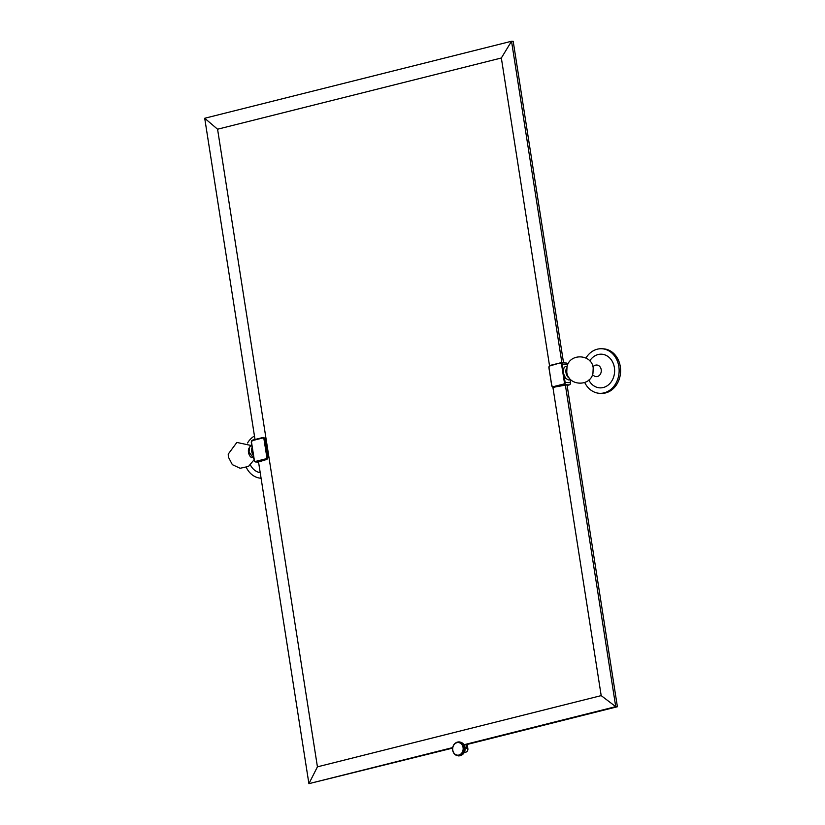<?xml version="1.0" encoding="UTF-8"?>
<svg xmlns="http://www.w3.org/2000/svg" width="825" height="825" viewBox="0 0 825 825"><rect width="100%" height="100%" fill="white"/><g stroke="black" fill="none" stroke-linecap="round" stroke-linejoin="round"><path stroke-width="1.24" d="M553.523 387.234L567.033 384.873L617.399 706.736L464.279 745.171M452.595 748.11L308.911 783.667L258.493 461.701M258.534 461.959L266.97 459.37L268.084 457.174L266.815 457.236A1.32 1.093 -87.2 0 1 265.939 458.803L266.97 459.37M567.084 385.44L569.271 384.893A1.846 1.526 92.8 0 0 570.488 382.707L570.023 379.768M565.331 384.79L615.728 706.654L617.399 706.736M552.884 387.193L601.188 695.619L317.429 766.837L217.573 129.216L501.342 57.998L511.531 41.25L513.202 41.332L563.558 362.897M255.007 439.478L204.713 118.264L511.531 41.25L561.887 362.814M601.188 695.619L615.728 706.654L464.021 744.738M501.342 57.998L549.522 365.702M317.429 766.837L308.911 783.667L452.667 747.584M464.155 746.274L467.032 748.574L466.403 744.635M467.208 744.439L467.858 748.615A2.97 2.454 92.8 0 1 465.3 752.194L464.465 752.153M464.939 747.058A6.683 5.528 92.8 0 1 465.032 747.574A6.683 5.528 92.8 0 1 465.094 748.089A6.683 5.528 92.8 0 1 465.125 748.615A6.683 5.528 92.8 0 1 465.125 749.141A6.683 5.528 92.8 0 1 465.083 749.657A6.683 5.528 92.8 0 1 465.011 750.183A6.683 5.528 92.8 0 1 464.908 750.688A6.683 5.528 92.8 0 1 464.774 751.193A6.683 5.528 92.8 0 1 464.599 751.678A6.683 5.528 92.8 0 1 464.434 752.08A6.683 5.528 92.8 0 1 464.403 752.142L464.805 746.563A6.683 5.528 92.8 0 1 464.939 747.058L463.475 746.986L464.733 747.202M464.712 746.274L464.65 746.089A6.683 5.528 92.8 0 1 464.712 746.274A6.683 5.528 92.8 0 1 464.805 746.563L464.228 745.171A6.683 5.528 92.8 0 1 464.403 745.522M464.64 746.078L463.176 746.006L464.454 745.625A6.683 5.528 92.8 0 1 464.64 746.058L463.98 744.748A6.683 5.528 92.8 0 1 464.135 744.996M452.698 750.173A6.683 5.528 -87.2 0 1 452.647 749.708A6.683 5.528 -87.2 0 1 452.616 749.183A6.683 5.528 -87.2 0 1 452.616 748.657A6.683 5.528 -87.2 0 1 452.657 748.141A6.683 5.528 -87.2 0 1 452.729 747.615A6.683 5.528 -87.2 0 1 452.832 747.11A6.683 5.528 -87.2 0 1 452.966 746.604A6.683 5.528 -87.2 0 1 453.142 746.12A6.683 5.528 -87.2 0 1 453.307 745.717A6.683 5.528 -87.2 0 1 453.338 745.645A6.683 5.528 -87.2 0 1 453.575 745.202A6.683 5.528 -87.2 0 1 453.832 744.769A6.683 5.528 -87.2 0 1 454.111 744.367A6.683 5.528 -87.2 0 1 454.42 743.995A6.683 5.528 -87.2 0 1 454.761 743.655A6.683 5.528 -87.2 0 1 455.111 743.335L455.483 743.057A6.683 5.528 -87.2 0 0 455.111 743.335L459.185 741.881L461.752 742.861L461.247 743.273L462.825 743.872L462.227 744.284L463.702 744.356A6.683 5.528 92.8 0 1 463.805 744.49M462.825 743.872L463.392 743.985A6.683 5.528 92.8 0 1 463.413 744.016L460.082 742.046M463.031 754.102A6.683 5.528 92.8 0 1 462.98 754.143L464.403 752.153L462.928 752.08A6.683 5.528 -87.2 0 0 463.134 751.606L463.825 752.018M463.444 753.648A6.683 5.528 92.8 0 1 463.31 753.803L463.99 752.524M464.124 752.668A6.683 5.528 92.8 0 1 463.918 753.019L462.443 752.957L463.444 753.421M463.918 753.019L464.392 752.153A6.683 5.528 92.8 0 1 464.176 752.586L462.701 752.524L463.733 752.988M456.503 742.417L456.277 742.613A6.683 5.528 -87.2 0 0 455.874 742.82A6.683 5.528 -87.2 0 0 455.483 743.057L456.514 742.417M456.926 742.222L456.689 742.448A6.683 5.528 -87.2 0 0 456.277 742.613L456.988 742.232M457.37 742.067L457.112 742.325A6.683 5.528 -87.2 0 0 456.689 742.448L457.493 742.077M458.731 741.861L459.876 742.252M459.185 741.881L460.309 742.294M459.638 741.943L460.732 742.366M460.525 742.191L461.154 742.49M460.948 742.376L461.567 742.644L460.917 742.211M461.361 742.603L461.969 742.84L461.34 742.397M461.752 742.861L462.351 743.077L461.752 742.624M462.134 743.17L462.722 743.346L462.155 742.882M462.485 743.5L463.073 743.645L462.526 743.191M463.124 744.274L462.505 744.676L463.98 744.748L462.887 743.521M463.897 744.624L463.217 743.892M464.186 745.088L463.526 744.294M464.434 745.573L463.805 744.727M463.403 744.707L462.763 745.099A6.683 5.528 -87.2 0 0 462.505 744.676A6.683 5.528 -87.2 0 0 462.227 744.284A6.683 5.528 -87.2 0 0 461.928 743.913A6.683 5.528 -87.2 0 0 461.598 743.572A6.683 5.528 -87.2 0 0 461.247 743.273A6.683 5.528 -87.2 0 0 460.886 743.005A6.683 5.528 -87.2 0 0 460.494 742.768A6.683 5.528 -87.2 0 0 460.103 742.572A6.683 5.528 -87.2 0 0 459.69 742.417A6.683 5.528 -87.2 0 0 459.267 742.294A6.683 5.528 -87.2 0 0 458.844 742.222A6.683 5.528 -87.2 0 0 458.669 742.201A6.683 5.528 -87.2 0 0 458.411 742.18A6.683 5.528 -87.2 0 0 457.978 742.191A6.683 5.528 -87.2 0 0 457.545 742.232A6.683 5.528 -87.2 0 0 457.112 742.325M463.66 745.161L462.98 745.542A6.683 5.528 -87.2 0 0 462.763 745.099M463.877 745.645L463.176 746.006A6.683 5.528 -87.2 0 0 462.98 745.542M464.805 746.563L463.341 746.491L464.609 746.677M464.062 746.14L463.341 746.491A6.683 5.528 -87.2 0 0 463.176 746.006M464.217 746.656L463.475 746.986A6.683 5.528 -87.2 0 0 463.341 746.491M465.032 747.574L463.567 747.502L464.815 747.749M464.331 747.192L463.567 747.502A6.683 5.528 -87.2 0 0 463.475 746.986M465.094 748.089L463.629 748.017L464.867 748.296M464.423 747.728L463.629 748.017A6.683 5.528 -87.2 0 0 463.567 747.502M465.125 748.615L463.66 748.543L464.877 748.842M464.465 748.275L463.66 748.543A6.683 5.528 -87.2 0 0 463.629 748.017M465.125 749.141L463.66 749.069L464.857 749.399M464.485 748.822L463.66 749.069A6.683 5.528 -87.2 0 0 463.66 748.543M465.083 749.657L463.619 749.585L464.795 749.946M464.465 749.378L463.619 749.585A6.683 5.528 -87.2 0 0 463.66 749.069M465.011 750.183L463.547 750.111L464.702 750.492M464.403 749.925L463.547 750.111A6.683 5.528 -87.2 0 0 463.619 749.585M464.908 750.688L463.444 750.616L464.578 751.018M464.31 750.472L463.444 750.616A6.683 5.528 -87.2 0 0 463.547 750.111M464.774 751.193L463.299 751.121L464.413 751.544M464.176 750.998L463.299 751.121A6.683 5.528 -87.2 0 0 463.444 750.616M464.599 751.678L463.134 751.606A6.683 5.528 -87.2 0 0 463.299 751.121M464.021 751.523L463.134 751.606M463.598 752.503L462.701 752.524A6.683 5.528 -87.2 0 0 462.928 752.08M463.341 752.967L462.443 752.957A6.683 5.528 -87.2 0 0 462.701 752.524M463.052 753.4L462.155 753.359L463.134 753.833M462.743 753.813L463.31 753.803M462.041 754.535L461.165 754.39L462.052 754.865L463.196 753.957M461.66 754.844L462.433 754.555M461.257 755.123L462.052 754.865M460.845 755.36L461.649 755.143M460.412 755.556L461.237 755.38M459.968 755.71L460.804 755.576M459.525 755.824L458.731 755.494L460.195 755.566M459.071 755.886L458.298 755.535L459.762 755.607M458.618 755.917L457.865 755.545L459.329 755.618M456.823 755.587L456.173 755.153A6.683 5.528 -87.2 0 0 456.586 755.308L456.472 755.411M456.4 755.401L455.771 754.958A6.683 5.528 -87.2 0 0 456.173 755.153L456.008 755.184M455.988 755.174L455.39 754.72A6.683 5.528 -87.2 0 0 455.771 754.958L454.668 754.153A6.683 5.528 -87.2 0 0 455.018 754.452L454.668 754.153A6.683 5.528 -87.2 0 1 454.348 753.813A6.683 5.528 -87.2 0 1 454.039 753.442A6.683 5.528 -87.2 0 1 453.76 753.05A6.683 5.528 -87.2 0 1 453.513 752.627A6.683 5.528 -87.2 0 1 453.286 752.183A6.683 5.528 -87.2 0 1 453.09 751.719A6.683 5.528 -87.2 0 1 453.028 751.523A6.683 5.528 -87.2 0 1 452.935 751.235A6.683 5.528 -87.2 0 1 452.801 750.74A6.683 5.528 -87.2 0 1 452.708 750.224M456.586 755.308A6.683 5.528 -87.2 0 0 457.009 755.432A6.683 5.528 -87.2 0 0 457.432 755.504A6.683 5.528 -87.2 0 0 457.865 755.545A6.683 5.528 -87.2 0 0 458.019 755.545A6.683 5.528 -87.2 0 0 458.298 755.535A6.683 5.528 -87.2 0 0 458.731 755.494A6.683 5.528 -87.2 0 0 459.164 755.401A6.683 5.528 -87.2 0 0 459.587 755.277A6.683 5.528 -87.2 0 0 459.999 755.112A6.683 5.528 -87.2 0 0 460.402 754.906A6.683 5.528 -87.2 0 0 460.793 754.669A6.683 5.528 -87.2 0 0 461.165 754.39A6.683 5.528 -87.2 0 0 461.515 754.071A6.683 5.528 -87.2 0 0 461.845 753.73A6.683 5.528 -87.2 0 0 462.155 753.359A6.683 5.528 -87.2 0 0 462.443 752.957M217.573 129.216L204.713 118.264M263.598 437.528L265.227 438.972L268.084 457.174M258.545 462.052L255.637 461.392A1.32 1.093 -87.2 0 1 254.358 460.371L251.285 442.262L252.378 440.602A1.32 1.093 -87.2 0 0 251.501 442.159L254.213 460.412M252.368 449.233A4.465 2.444 75.9 0 0 252.357 451.502A4.465 2.444 75.9 0 0 253.089 453.812M251.759 457.617A5.393 2.949 -104.1 0 1 248.49 452.317A5.393 2.949 -104.1 0 1 249.294 447.81M254.461 435.982A22.306 18.428 -87.2 0 0 247.531 442.984M261.082 478.252A22.306 18.428 92.8 0 1 246.335 467.476M567.672 364.753L567.631 364.495A1.846 1.526 92.8 0 0 566.218 363.031L560.866 362.763A1.846 1.526 -87.2 0 0 560.484 362.804L549.966 365.887L560.392 362.825M570.488 382.707L565.125 382.439L564.114 375.942M563.227 370.312L562.279 364.238L567.631 364.495M566.641 369.022A5.022 2.743 75.9 0 0 566.29 372.601A5.022 2.743 75.9 0 0 568.683 377.18M592.855 366.362L594.062 365.887A5.796 4.785 92.8 0 1 601.198 369.641A5.796 4.785 -87.2 0 1 599.012 375.695A5.796 4.785 -87.2 0 1 593.598 375.499L592.443 374.901M584.729 382.522A22.306 18.428 -87.2 0 0 599.61 393.308A22.306 18.428 -87.2 0 0 618.822 366.486A22.306 18.428 92.8 0 0 601.807 348.748A22.306 18.428 92.8 0 0 585.936 358.029M599.61 393.308L601.085 393.381A22.306 18.428 -87.2 0 0 620.287 366.558A22.306 18.428 92.8 0 0 603.271 348.82L601.807 348.748M258.555 462.103L255.637 461.959L254.224 460.494A1.846 1.526 -87.2 0 0 256.008 461.928L266.32 459.339A1.846 1.526 -87.2 0 0 267.537 457.143L264.691 438.941A1.846 1.526 -87.2 0 0 262.897 437.508L262.68 438.013A1.32 1.093 -87.2 0 1 263.959 439.034L266.815 457.236M554.256 387.245L563.908 384.625L569.271 384.893M467.858 748.615L467.032 748.574M452.791 750.142A6.332 5.228 -87.2 0 0 458.896 755.04A6.332 5.228 -87.2 0 0 463.073 747.563A6.332 5.228 -87.2 0 0 456.957 742.665A6.332 5.228 -87.2 0 0 452.791 750.142M262.804 437.528L252.594 440.096L263.897 437.498M265.939 458.803L255.637 461.392M252.491 440.127A1.846 1.526 -87.2 0 0 251.367 442.2M254.358 460.371L251.501 442.159M252.11 447.532A5.569 3.042 75.9 0 0 251.728 451.471A5.569 3.042 -104.1 0 0 253.358 455.513M260.205 472.673A16.851 13.912 92.8 0 1 250.418 465.011M252.378 440.602L262.68 438.013M263.959 439.034L265.227 438.972M562.279 364.238A1.846 1.526 -87.2 0 0 560.866 362.763L550.131 365.392L548.873 367.548L551.812 385.78A1.846 1.526 -87.2 0 0 553.596 387.214L553.224 386.688L563.527 384.099L563.908 384.625A1.846 1.526 -87.2 0 0 565.125 382.439L564.403 382.532L561.547 364.33L562.279 364.238M566.754 368.002A5.569 3.042 75.9 0 0 565.981 372.58A5.569 3.042 -104.1 0 0 569.271 378.025M588.813 380.057A16.851 13.912 -87.2 0 0 605.705 386.636A16.851 13.912 -87.2 0 0 614.388 367.599A16.851 13.912 92.8 0 0 604.013 354.595A16.851 13.912 92.8 0 0 589.762 360.876M563.527 384.099A1.32 1.093 -87.2 0 0 564.403 382.532M551.946 385.657A1.32 1.093 -87.2 0 0 553.224 386.688M551.801 385.708L548.965 367.579L551.719 385.76L553.853 387.286M549.966 365.887A1.32 1.093 -87.2 0 0 549.089 367.455M550.079 365.423A1.846 1.526 -87.2 0 0 548.945 367.496M561.547 364.33A1.32 1.093 -87.2 0 0 560.268 363.299M462.67 754.462L465.104 747.594L463.207 743.738M458.669 742.201C454.472 742.552 452.461 745.222 452.636 750.203C453.348 753.514 455.132 755.298 458.019 755.545M253.873 458.793L249.047 452.007L249.645 447.006L251.728 445.139M254.038 459.855L248.469 466.434L240.127 468.27L232.341 464.65L228.36 457.029L228.226 454.121L236.858 442.437L251.017 445.469M567.188 366.104L565.042 366.733L563.887 368.115L563.289 373.117L565.692 378.417L568.363 379.954L570.549 379.5M566.765 372.085C568.157 386.079 590.246 387.121 592.948 373.312L593.206 367.94C591.803 353.935 569.714 352.904 567.012 366.702L566.765 372.085"/></g></svg>
